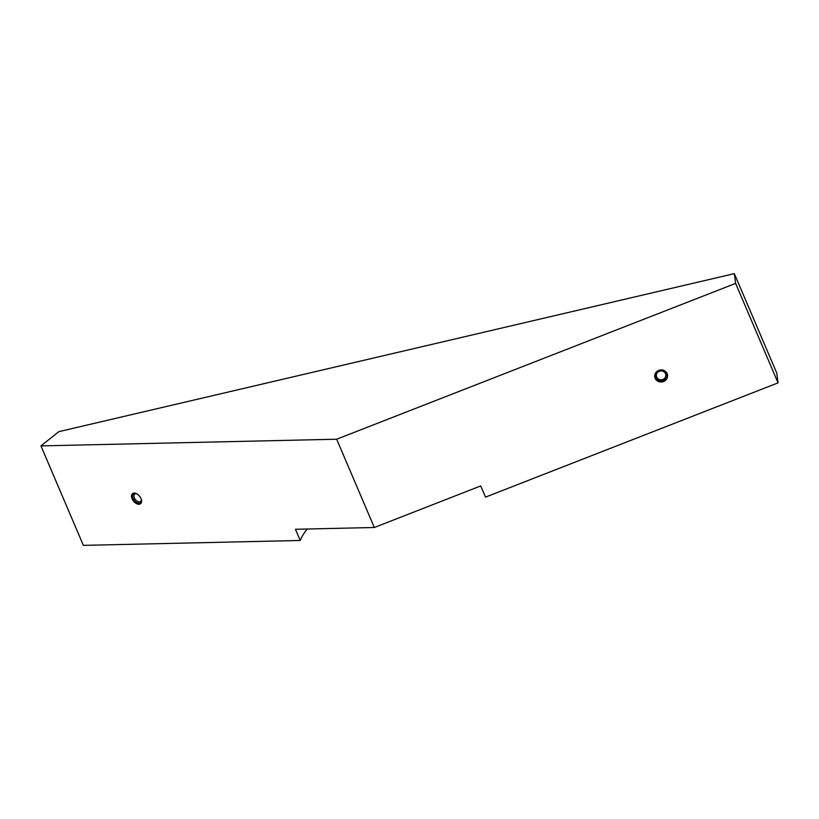 <?xml version="1.0" encoding="UTF-8"?>
<svg xmlns="http://www.w3.org/2000/svg" width="819" height="819" viewBox="0 0 819 819"><rect width="100%" height="100%" fill="white"/><g stroke="black" fill="none" stroke-linecap="round" stroke-linejoin="round"><path stroke-width="1.23" d="M58.845 431.654L734.336 273.628L735.626 283.394L336.67 439.219L40.95 445.894L58.845 431.654M734.336 273.628L776.77 373.106L778.05 382.862L485.503 497.123L480.733 485.933L374.324 527.497L295.454 529.279L300.225 540.468L83.374 545.372L40.95 445.894M336.67 439.219L374.324 527.497M140.991 498.576A6.45 3.89 -128.5 0 0 136.22 493.54A6.45 3.89 -128.5 0 0 132.125 498.771A6.45 3.89 -128.5 0 0 138.288 504.228A6.45 3.89 -128.5 0 0 141.482 500.153A6.45 3.89 -128.5 0 0 140.991 498.576M735.626 283.394L778.05 382.862M655.18 378.286A6.45 6.061 -7.5 0 1 658.773 370.362A6.45 6.061 -7.5 0 1 667.147 373.618A6.45 6.061 -7.5 0 1 663.544 381.552A6.45 6.061 -7.5 0 1 655.18 378.286M307.227 529.013A107.484 35.698 -23.1 0 0 300.225 540.468M656.695 377.078A4.73 4.443 -7.5 0 1 659.909 371.079A4.73 4.443 -7.5 0 1 665.468 373.648A4.73 4.443 172.5 0 1 662.264 379.658A4.73 4.443 172.5 0 1 656.695 377.078M136.845 493.857A4.73 2.846 -128.5 0 0 134.685 494.123A4.73 2.846 -128.5 0 0 134.377 497.891A4.73 2.846 51.5 0 0 140.571 501.525A4.73 2.846 51.5 0 0 141.318 499.467M141.431 499.887A5.733 3.45 51.5 0 1 140.571 502.805A5.733 3.45 51.5 0 1 133.057 498.413A5.733 3.45 51.5 0 1 133.436 493.837A5.733 3.45 51.5 0 1 136.466 493.652M655.814 377.784A5.733 5.385 -7.5 0 1 659.704 370.505A5.733 5.385 -7.5 0 1 666.809 374.959A5.733 5.385 -7.5 0 1 655.814 377.784"/></g></svg>
